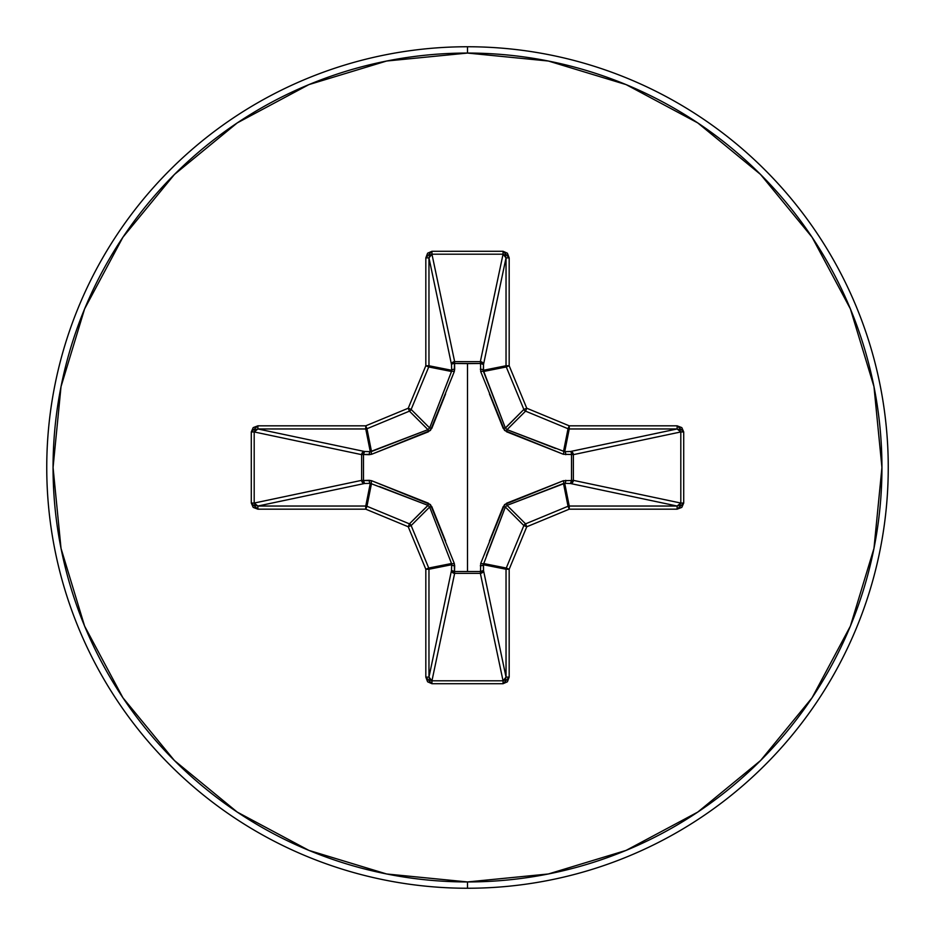 <?xml version="1.0" encoding="UTF-8"?>
<svg xmlns="http://www.w3.org/2000/svg" width="935" height="935" viewBox="0 0 935 935"><rect width="100%" height="100%" fill="white"/><g stroke="black" fill="none" stroke-linecap="round" stroke-linejoin="round"><path stroke-width="1.4" d="M480.73 371.639A3.156 0.958 159.1 0 1 483.488 371.499A3.156 0.958 -20.9 0 0 480.73 371.639L480.496 363.481L454.503 363.481L454.55 361.646L480.356 361.635L503.053 254.191L431.947 254.191L454.644 361.635A3.156 2.91 -11.9 0 0 451.5 364.557L428.966 257.885L428.966 365.76L451.675 370.283L451.5 364.557L428.966 257.885L429.796 255.232L431.947 254.191L454.644 361.635L480.356 361.635L503.053 254.191L505.204 255.232L506.034 257.885L483.5 364.557L480.496 363.481L480.45 361.646L482.577 362.558L483.5 364.557L483.325 370.283L506.034 365.76L506.034 257.885L483.5 364.557A3.156 2.91 11.9 0 0 480.356 361.635A3.156 2.91 -168.1 0 1 480.45 361.646L480.73 371.639L504.561 430.439L563.361 454.27L573.354 454.55L571.519 454.503L571.519 480.496L573.354 480.45L572.442 482.577L570.443 483.5L571.519 480.496L563.361 480.73L504.561 504.561L480.73 563.361L480.496 571.519L454.503 571.519L454.27 563.361L430.439 504.561L371.639 480.73L363.481 480.496L363.481 454.503L371.639 454.27L430.439 430.439L454.27 371.639L454.503 363.481L467.5 363.621L467.5 571.378L467.5 363.621L480.496 363.481A3.156 1.075 -178.2 0 1 483.5 364.557L483.488 371.499L505.356 427.95L523.857 409.436L506.267 366.964L483.488 371.499L506.267 366.964A3.156 3.144 -101.2 0 1 506.034 365.76L483.325 370.283L505.356 427.95L507.05 429.644L555.589 448.496M467.5 888.25A420.75 420.75 0 0 0 888.25 467.5A420.75 420.75 0 0 0 467.5 46.75L467.5 53.061A414.439 414.439 0 0 1 881.939 467.5A414.439 414.439 0 0 1 467.5 881.939L467.5 888.25A420.75 420.75 0 0 1 46.75 467.5A420.75 420.75 0 0 1 467.5 46.75A420.75 420.75 0 0 1 888.25 467.5A420.75 420.75 0 0 1 467.5 888.25L467.5 881.939A414.439 414.439 0 0 1 53.061 467.5A414.439 414.439 0 0 1 467.5 53.061L467.5 46.75A420.75 420.75 0 0 0 46.75 467.5A420.75 420.75 0 0 0 467.5 888.25M467.5 881.939L386.646 873.98L308.901 850.394L237.245 812.094L174.448 760.552L122.906 697.755L84.606 626.099L61.02 548.354L53.061 467.5L61.02 386.646L84.606 308.901L122.906 237.245L174.448 174.448L237.245 122.906L308.901 84.606L386.646 61.02L467.5 53.061L548.354 61.02L626.099 84.606L697.755 122.906L760.552 174.448L812.094 237.245L850.394 308.901L873.98 386.646L881.939 467.5L873.98 548.354L850.394 626.099L812.094 697.755L760.552 760.552L697.755 812.094L626.099 850.394L548.354 873.98L467.5 881.939M489.402 541.108L503.182 506.653L506.653 503.182L563.361 480.73L571.519 480.496L571.519 454.503L563.361 454.27A3.156 0.958 110.9 0 0 563.501 451.511L564.717 451.675L569.24 428.966L564.717 451.675L570.443 451.5L677.115 428.966L569.24 428.966A3.156 3.144 -168.8 0 1 568.036 428.733L563.501 451.511L569.24 425.822L526.767 408.233L509.178 365.76L509.178 257.885L507.389 253.198L503.053 251.281L431.947 251.281L427.611 253.198L425.822 257.885L425.822 365.76L408.233 408.233L365.76 425.822L257.885 425.822L253.198 427.611L251.281 431.947L251.281 503.053L253.198 507.389L257.885 509.178L365.76 509.178L408.233 526.767L425.822 569.24L425.822 677.115L427.611 681.802L431.947 683.719L503.053 683.719L507.389 681.802L509.178 677.115L509.178 569.24L526.767 526.767L569.24 509.178L677.115 509.178L681.802 507.389L683.719 503.053L683.719 431.947L681.802 427.611L677.115 425.822L569.24 425.822L526.767 408.233L509.178 365.76L509.178 257.885L503.053 251.281L431.947 251.281L425.822 257.885L425.822 365.76L408.233 408.233L365.76 425.822L257.885 425.822L251.281 431.947L251.281 503.053L257.885 509.178L257.885 506.034L365.76 506.034L370.283 483.325L364.557 483.5L257.885 506.034L255.232 505.204L254.191 503.053L361.635 480.356L361.635 454.644L254.191 431.947L254.191 503.053L361.635 480.356A3.156 2.91 -101.9 0 0 364.557 483.5L257.885 506.034L254.191 503.053L251.281 503.053L254.191 503.053L254.191 431.947L255.232 429.796L257.885 428.966L364.557 451.5L370.283 451.675L365.76 428.966L257.885 428.966L364.557 451.5A3.156 2.91 -78.1 0 0 361.635 454.644L254.191 431.947L251.281 431.947L254.191 431.947L257.885 428.966L257.885 425.822L257.885 428.966L365.76 428.966L370.283 451.675L427.95 429.644L409.436 411.143L366.964 428.733L371.499 451.511L366.964 428.733A3.156 3.144 168.8 0 1 365.76 428.966L365.76 425.822L365.76 428.966A3.156 3.144 -11.2 0 0 366.964 428.733L365.76 425.822L366.964 428.733L409.436 411.143L427.95 429.644L429.644 427.95L448.496 379.411M428.055 505.403L409.436 523.857A3.156 3.144 45 0 1 411.143 525.563L429.644 507.05L411.143 525.563L428.733 568.036L451.511 563.501L429.644 507.05L427.95 505.356L370.283 483.325L365.76 506.034A3.156 3.144 11.2 0 1 366.964 506.267L371.499 483.488L366.964 506.267L409.436 523.857L427.95 505.356L379.411 486.504M505.403 506.945L503.182 506.653L505.356 507.05L523.857 525.563A3.156 3.144 -45 0 1 525.563 523.857L507.05 505.356L525.563 523.857L568.036 506.267L563.501 483.488L507.05 505.356L505.356 507.05L483.325 564.717L506.034 569.24A3.156 3.144 -78.8 0 1 506.267 568.036L483.488 563.501L483.5 570.443L482.542 572.477L480.356 573.365A3.156 2.91 168.1 0 0 483.5 570.443L506.034 677.115L506.034 569.24L483.325 564.717L483.5 570.443L506.034 677.115L505.204 679.768L503.053 680.809L480.356 573.365L454.644 573.365L452.458 572.477L451.5 570.443A3.156 2.91 -168.1 0 0 454.644 573.365L431.947 680.809L503.053 680.809L480.356 573.365L454.644 573.365L431.947 680.809L429.796 679.768L428.966 677.115L451.5 570.443L451.675 564.717L428.966 569.24L428.966 677.115L451.5 570.443L451.675 564.717L451.511 563.501L428.733 568.036A3.156 3.144 78.7 0 1 428.966 569.24L451.675 564.717A3.156 1.075 -178.2 0 0 454.679 565.792L454.503 571.519L480.496 571.519L480.73 563.361A3.156 0.958 -159.1 0 0 483.488 563.501L506.267 568.036L523.857 525.563L505.356 507.05L486.504 555.589M563.501 451.511A3.156 0.958 -69.1 0 1 563.361 454.27L506.653 431.818L507.05 429.644L525.563 411.143L568.036 428.733L525.563 411.143L507.05 429.644L564.717 451.675A3.156 1.075 -91.8 0 1 565.792 454.679A3.156 1.075 88.2 0 0 564.717 451.675L570.443 451.5A3.156 1.075 -91.8 0 1 571.519 454.503A3.156 1.075 88.2 0 0 570.443 451.5L572.442 452.423L573.354 454.55L571.519 454.503L573.365 454.644A3.156 2.91 78.1 0 0 570.443 451.5L677.115 428.966L679.768 429.796L680.809 431.947L573.365 454.644L573.365 480.356L571.519 480.496L573.365 480.356A3.156 2.91 -78.1 0 1 573.354 480.45L571.519 480.496A3.156 1.075 -88.2 0 1 570.443 483.5A3.156 2.91 101.9 0 0 573.365 480.356L680.809 503.053L680.809 431.947L573.365 454.644L573.365 480.356L680.809 503.053L679.768 505.204L677.115 506.034L570.443 483.5L564.717 483.325A3.156 1.075 91.8 0 0 565.792 480.321A3.156 1.075 -88.2 0 1 564.717 483.325L569.24 506.034L677.115 506.034L570.443 483.5L564.717 483.325L563.501 483.488L568.036 506.267A3.156 3.144 -11.2 0 1 569.24 506.034L564.717 483.325L506.922 505.414M429.597 428.055L451.511 371.499L428.733 366.964L411.143 409.436L429.644 427.95L411.143 409.436A3.156 3.144 135 0 1 409.436 411.143L408.233 408.233L409.436 411.143A3.156 3.144 -45 0 0 411.143 409.436L408.233 408.233L411.143 409.436L428.733 366.964L451.511 371.499L451.675 370.283L428.966 365.76A3.156 3.144 101.2 0 1 428.733 366.964L425.822 365.76L428.733 366.964A3.156 3.144 -78.7 0 0 428.966 365.76L425.822 365.76L428.966 365.76L428.966 257.885L425.822 257.885L428.966 257.885L431.947 254.191L431.947 251.281L431.947 254.191L503.053 254.191L503.053 251.281L503.053 254.191L506.034 257.885L509.178 257.885L506.034 257.885L506.034 365.76L509.178 365.76L506.034 365.76A3.156 3.144 78.7 0 0 506.267 366.964L509.178 365.76L506.267 366.964L523.857 409.436L505.414 428.078M525.563 411.143A3.156 3.144 -135 0 1 523.857 409.436L526.767 408.233L523.857 409.436A3.156 3.144 45 0 0 525.563 411.143L526.767 408.233L525.563 411.143M483.325 564.717A3.156 1.075 -1.8 0 1 480.321 565.792A3.156 1.075 178.2 0 0 483.325 564.717M483.488 563.501A3.156 0.958 20.9 0 1 480.73 563.361M483.5 570.443A3.156 1.075 -1.8 0 1 480.496 571.519L483.5 570.443M506.653 503.182L507.05 505.356L506.653 503.182M480.356 573.365L480.496 571.519L480.356 573.365M563.361 480.73A3.156 0.958 -110.9 0 1 563.501 483.488A3.156 0.958 69.1 0 0 563.361 480.73M454.644 573.365L454.503 571.519L454.644 573.365M451.5 570.443L454.503 571.519A3.156 1.075 1.8 0 1 451.5 570.443M451.675 564.717L451.511 563.501A3.156 0.958 159.1 0 0 454.27 563.361L454.679 565.792A3.156 1.075 1.8 0 1 451.675 564.717M454.27 563.361A3.156 0.958 -20.9 0 1 451.511 563.501L429.644 507.05L431.818 506.653L445.598 541.108M371.499 483.488L370.283 483.325A3.156 1.075 88.2 0 1 369.208 480.321L371.639 480.73A3.156 0.958 -69.1 0 0 371.499 483.488A3.156 0.958 110.9 0 1 371.639 480.73L428.347 503.182L427.95 505.356L428.347 503.182L431.818 506.653L429.586 506.922M370.283 483.325L364.557 483.5A3.156 1.075 88.2 0 1 363.481 480.496L369.208 480.321A3.156 1.075 -91.8 0 0 370.283 483.325M506.945 429.597L506.653 431.818L503.182 428.347L505.356 427.95L503.182 428.347L489.402 393.892M361.635 480.356L363.481 480.496L364.557 483.5L362.523 482.542L361.635 480.356L361.635 454.644L363.481 454.503L363.481 480.496L361.635 480.356M480.321 369.208A3.156 1.075 -178.2 0 1 483.325 370.283A3.156 1.075 1.8 0 0 480.321 369.208M364.557 451.5L363.481 454.503L361.635 454.644L362.523 452.458L364.557 451.5L370.283 451.675A3.156 1.075 -88.2 0 0 369.208 454.679L363.481 454.503A3.156 1.075 91.8 0 1 364.557 451.5M480.496 363.481L480.356 361.635L480.496 363.481M370.283 451.675L371.499 451.511A3.156 0.958 -110.9 0 0 371.639 454.27L369.208 454.679A3.156 1.075 91.8 0 1 370.283 451.675M445.598 393.892L431.818 428.347L429.644 427.95L431.818 428.347L428.347 431.818L371.639 454.27A3.156 0.958 69.1 0 1 371.499 451.511L427.95 429.644L428.347 431.818L428.078 429.586M454.503 363.481A3.156 1.075 -1.8 0 0 451.5 364.557L452.423 362.558L454.55 361.646L454.679 369.208A3.156 1.075 -1.8 0 0 451.675 370.283L451.5 364.557A3.156 1.075 178.2 0 1 454.503 363.481M451.511 371.499A3.156 0.958 -159.1 0 1 454.27 371.639A3.156 0.958 20.9 0 0 451.511 371.499L451.675 370.283A3.156 1.075 178.2 0 1 454.679 369.208L454.27 371.639M257.885 506.034L257.885 509.178L365.76 509.178L365.76 506.034L257.885 506.034M366.964 506.267L365.76 506.034L365.76 509.178L366.964 506.267L365.76 509.178L408.233 526.767L409.436 523.857L366.964 506.267M411.143 525.563L409.436 523.857L408.233 526.767L411.143 525.563L408.233 526.767L425.822 569.24L428.733 568.036L411.143 525.563M428.966 569.24L428.733 568.036L425.822 569.24L428.966 569.24L425.822 569.24L425.822 677.115L428.966 677.115L428.966 569.24M428.966 677.115L425.822 677.115L431.947 683.719L431.947 680.809L428.966 677.115M431.947 680.809L431.947 683.719L503.053 683.719L503.053 680.809L431.947 680.809M503.053 680.809L503.053 683.719L509.178 677.115L506.034 677.115L503.053 680.809M506.034 677.115L509.178 677.115L509.178 569.24L506.034 569.24L506.034 677.115M506.267 568.036L506.034 569.24L509.178 569.24L506.267 568.036L509.178 569.24L526.767 526.767L523.857 525.563L506.267 568.036M525.563 523.857L523.857 525.563L526.767 526.767L525.563 523.857L526.767 526.767L569.24 509.178L568.036 506.267L525.563 523.857M569.24 506.034L568.036 506.267L569.24 509.178L569.24 506.034L569.24 509.178L677.115 509.178L677.115 506.034L569.24 506.034M569.24 425.822L568.036 428.733A3.156 3.144 11.2 0 0 569.24 428.966L569.24 425.822L569.24 428.966L677.115 428.966L677.115 425.822L569.24 425.822M677.115 506.034L677.115 509.178L683.719 503.053L680.809 503.053L677.115 506.034M680.809 503.053L683.719 503.053L683.719 431.947L680.809 431.947L680.809 503.053M677.115 425.822L677.115 428.966L680.809 431.947L683.719 431.947L677.115 425.822"/></g></svg>
